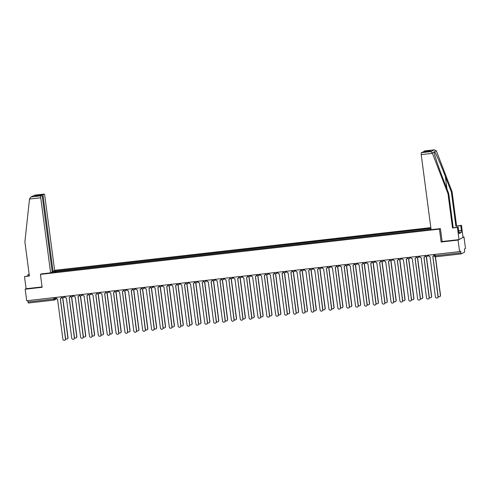 <?xml version="1.0" encoding="UTF-8"?>
<svg xmlns="http://www.w3.org/2000/svg" width="490" height="490" viewBox="0 0 490 490"><rect width="100%" height="100%" fill="white"/><g stroke="black" fill="none" stroke-linecap="round" stroke-linejoin="round"><path stroke-width="0.73" d="M430.826 227.623L54.611 270.309M442.115 241.496L441.135 242.017L458.077 240.094L463.981 236.958L463.007 237.068M463.981 236.958L465.5 248.473L464.453 249.03L464.606 252.105L461.243 253.887L435.488 256.809L435.12 255.774L460.876 252.852L461.243 253.887M29.351 275.729L24.5 276.568L26.099 288.72L25.174 289.216L26.687 300.731L459.596 251.615L458.077 240.094M441.135 242.017L439.438 229.112L40.419 274.388L42.116 287.293L25.174 289.216M56.754 298.765L54.513 299.96A1.17 1.139 -118 0 1 54.114 300.082L28.34 303.01L27.973 301.969L53.729 299.047L56.27 298.171M27.789 300.609L27.973 301.969M460.876 252.852L460.643 251.058L459.596 251.615M431.041 229.246L51.646 272.293M53.631 271.24L55.052 271.08L54.99 272.03M430.918 228.316L55.052 271.08M41.344 273.898L40.419 274.388M440.363 228.622L439.438 229.112M55.468 271.975L55.327 270.933M428.658 255.125L428.732 255.639A1.17 1.139 -118 0 0 430.018 256.668L435.402 296.879A1.348 1.311 -118 0 0 437.337 297.92A1.348 1.311 -118 0 0 438.017 296.585L432.805 256.35A1.17 1.139 -118 0 0 433.791 255.063L433.944 254.984A1.17 1.139 62 0 1 433.276 256.184M433.883 254.531L433.944 254.984M432.878 256.344L438.17 296.499A1.348 1.311 62 0 1 437.417 297.877M433.724 254.549L433.791 255.063M438.158 296.425A1.348 1.311 -118 0 0 440.375 295.329L435.304 256.815M435.469 256.815L440.528 295.243A1.348 1.311 62 0 1 439.775 296.622M419.789 256.129L419.857 256.644A1.17 1.139 -118 0 0 421.149 257.673L426.527 297.883A1.348 1.311 -118 0 0 428.468 298.925A1.348 1.311 -118 0 0 429.142 297.589L423.936 257.36A1.17 1.139 -118 0 0 424.922 256.074L425.075 255.988A1.17 1.139 62 0 1 424.407 257.189M425.014 255.535L425.075 255.988M424.009 257.348L429.301 297.51A1.348 1.311 62 0 1 428.542 298.882M424.855 255.553L424.922 256.074M410.92 257.134L410.988 257.654A1.17 1.139 -118 0 0 412.28 258.683L417.658 298.894A1.348 1.311 -118 0 0 419.599 299.935A1.348 1.311 -118 0 0 420.273 298.594L415.067 258.365A1.17 1.139 -118 0 0 416.053 257.079L416.206 256.999A1.17 1.139 62 0 1 415.538 258.199M416.145 256.546L416.206 256.999M415.14 258.353L420.426 298.514A1.348 1.311 62 0 1 419.673 299.892M415.979 256.564L416.053 257.079M458.597 230.845L461.402 230.527L460.759 225.67L455.872 226.221L451.376 192.08L452.074 191.706L436.321 150.785L434.146 149.836L424.683 150.914A1.758 0.374 -96.5 0 1 424.714 150.902A1.758 0.374 -96.5 0 1 424.744 150.902M451.376 192.08L445.318 176.333C441.055 165.13 435.708 152.886 434.563 151.722L434.067 152.114M460.759 225.67L461.458 225.296L463.056 237.448L459.007 239.604L442.121 241.521L440.418 228.616L431.096 229.669L421.216 154.613A1.758 0.374 -96.5 0 1 421.339 152.69L422.239 152.212A1.758 0.374 -96.5 0 1 422.27 152.2A1.758 0.374 -96.5 0 1 422.3 152.2M455.872 226.221L461.458 225.296M452.074 191.706L456.57 225.853M458.732 231.862L459.161 233.577L461.439 232.364L461.213 230.631L458.609 230.925M458.934 231.837L458.101 227.078L457.409 227.452L459.007 239.604M421.339 152.69L430.808 151.612L432.29 152.929L448.019 193.862L452.515 228.003L458.101 227.078M452.515 228.003L457.409 227.452M448.019 193.862L448.718 193.489L453.213 227.636M432.29 152.929L434.048 151.992C434.042 153.768 438.323 166.582 442.666 177.748L448.718 193.489M423.599 152.047A1.758 0.374 -96.5 0 1 423.783 151.386L424.683 150.914M461.439 232.364L459.038 232.64M428.836 151.459L422.239 152.212M423.783 151.386L430.606 150.614L428.756 151.465M424.714 150.902L434.324 149.811L430.808 151.612M29.504 199.056L30.668 197.188L31.391 196.931L40.854 195.859A1.758 0.374 83.5 0 0 40.731 197.782L29.504 199.056L24.892 241.87L29.388 276.017L24.5 276.568M52.173 271.644L54.66 270.688L44.78 195.632A1.758 0.374 83.5 0 0 44.229 194.071A1.758 0.374 83.5 0 0 44.198 194.083L43.298 194.561A1.758 0.374 83.5 0 0 43.175 196.484L42.281 196.588M53.055 271.546L43.175 196.484M27.997 275.882L27.857 274.786L29.167 274.345M29.21 274.633L27.857 274.786M41.289 273.922L50.611 272.844L52.216 271.993L42.336 196.931A1.758 0.374 83.5 0 0 41.785 195.375A1.758 0.374 83.5 0 0 41.754 195.381L40.854 195.859M50.611 272.844L40.731 197.782M26.099 288.72L42.067 286.913M37.516 195.859L36.481 195.332L43.298 194.561M41.754 195.381L35.28 196.116M44.198 194.083L34.619 195.161L30.668 197.188M429.289 297.43A1.348 1.311 -118 0 0 431.506 296.334L426.282 256.668M426.447 256.662L431.659 296.254A1.348 1.311 62 0 1 430.906 297.626M420.42 298.435A1.348 1.311 -118 0 0 422.637 297.338L417.413 257.673M417.578 257.667L422.79 297.259A1.348 1.311 62 0 1 422.037 298.637M402.051 258.144L402.119 258.659A1.17 1.139 -118 0 0 403.411 259.688L408.789 299.898A1.348 1.311 -118 0 0 410.73 300.94A1.348 1.311 -118 0 0 411.404 299.604L406.198 259.369A1.17 1.139 -118 0 0 407.178 258.083L407.331 258.003A1.17 1.139 62 0 1 406.669 259.204M407.276 257.55L407.331 258.003M406.271 259.357L411.557 299.519A1.348 1.311 62 0 1 410.804 300.897M407.11 257.569L407.178 258.083M393.182 259.149L393.25 259.663A1.17 1.139 -118 0 0 394.542 260.692L399.92 300.903A1.348 1.311 -118 0 0 401.861 301.944A1.348 1.311 -118 0 0 402.535 300.609L397.329 260.38A1.17 1.139 -118 0 0 398.309 259.094L398.462 259.008A1.17 1.139 62 0 1 397.8 260.208M398.407 258.555L398.462 259.008M397.402 260.368L402.688 300.529A1.348 1.311 62 0 1 401.935 301.901M398.241 258.573L398.309 259.094M384.313 260.153L384.38 260.674A1.17 1.139 -118 0 0 385.673 261.703L391.051 301.914A1.348 1.311 -118 0 0 392.992 302.955A1.348 1.311 -118 0 0 393.666 301.613L388.454 261.384A1.17 1.139 -118 0 0 389.44 260.098L389.593 260.019A1.17 1.139 62 0 1 388.931 261.219M389.538 259.559L389.593 260.019M388.533 261.372L393.819 301.534A1.348 1.311 62 0 1 393.066 302.912M389.372 259.578L389.44 260.098M411.551 299.445A1.348 1.311 -118 0 0 413.768 298.349L408.544 258.677M408.709 258.677L413.921 298.263A1.348 1.311 62 0 1 413.168 299.641M402.682 300.45A1.348 1.311 -118 0 0 404.899 299.353L399.675 259.688M399.84 259.682L405.052 299.274A1.348 1.311 62 0 1 404.299 300.646M393.807 301.454A1.348 1.311 -118 0 0 396.03 300.358L390.806 260.692M390.971 260.686L396.183 300.278A1.348 1.311 62 0 1 395.43 301.656M384.938 302.465A1.348 1.311 -118 0 0 387.161 301.368L381.937 261.697M382.102 261.697L387.314 301.283A1.348 1.311 62 0 1 386.561 302.661M376.069 303.469A1.348 1.311 -118 0 0 378.286 302.373L373.068 262.707M373.233 262.701L378.445 302.293A1.348 1.311 62 0 1 377.686 303.665M367.2 304.474A1.348 1.311 -118 0 0 369.417 303.377L364.199 263.712M364.358 263.706L369.57 303.298A1.348 1.311 62 0 1 368.817 304.67M358.331 305.484A1.348 1.311 -118 0 0 360.548 304.382L355.33 264.716M355.489 264.716L360.701 304.302A1.348 1.311 62 0 1 359.948 305.68M349.462 306.489A1.348 1.311 -118 0 0 351.679 305.393L346.461 265.727M346.62 265.721L351.832 305.307A1.348 1.311 62 0 1 351.079 306.685M340.593 307.493A1.348 1.311 -118 0 0 342.81 306.397L337.586 266.732M337.751 266.725L342.963 306.317A1.348 1.311 62 0 1 342.21 307.689M331.724 308.498A1.348 1.311 -118 0 0 333.941 307.401L328.716 267.736M328.882 267.73L334.094 307.322A1.348 1.311 62 0 1 333.341 308.7M322.855 309.509A1.348 1.311 -118 0 0 325.072 308.412L319.848 268.747M320.013 268.74L325.225 308.326A1.348 1.311 62 0 1 324.472 309.704M313.986 310.513A1.348 1.311 -118 0 0 316.203 309.417L310.979 269.751M311.144 269.745L316.356 309.337A1.348 1.311 62 0 1 315.603 310.709M305.111 311.518A1.348 1.311 -118 0 0 307.334 310.421L302.11 270.756M302.275 270.75L307.487 310.342A1.348 1.311 62 0 1 306.734 311.72M296.242 312.528A1.348 1.311 -118 0 0 298.465 311.432L293.24 271.76M293.406 271.76L298.618 311.346A1.348 1.311 62 0 1 297.865 312.724M287.373 313.533A1.348 1.311 -118 0 0 289.59 312.436L284.372 272.771M284.537 272.765L289.743 312.357A1.348 1.311 62 0 1 288.99 313.729M278.504 314.537A1.348 1.311 -118 0 0 280.721 313.441L275.503 273.775M275.662 273.769L280.874 313.361A1.348 1.311 62 0 1 280.121 314.739M269.635 315.548A1.348 1.311 -118 0 0 271.852 314.451L266.634 274.78M266.793 274.78L272.005 314.366A1.348 1.311 62 0 1 271.252 315.744M260.766 316.552A1.348 1.311 -118 0 0 262.983 315.456L257.764 275.79M257.924 275.784L263.136 315.376A1.348 1.311 62 0 1 262.383 316.748M251.897 317.557A1.348 1.311 -118 0 0 254.114 316.46L248.889 276.795M249.055 276.789L254.267 316.381A1.348 1.311 62 0 1 253.514 317.759M375.444 261.158L375.512 261.678A1.17 1.139 -118 0 0 376.798 262.707L382.182 302.918A1.348 1.311 -118 0 0 384.123 303.959A1.348 1.311 -118 0 0 384.797 302.624L379.585 262.389A1.17 1.139 -118 0 0 380.571 261.103L380.724 261.023A1.17 1.139 62 0 1 380.056 262.224M380.663 260.57L380.724 261.023M379.664 262.377L384.95 302.538A1.348 1.311 62 0 1 384.197 303.916M380.503 260.588L380.571 261.103M366.575 262.168L366.643 262.683A1.17 1.139 -118 0 0 367.929 263.712L373.313 303.923A1.348 1.311 -118 0 0 375.254 304.964A1.348 1.311 -118 0 0 375.928 303.629L370.716 263.4A1.17 1.139 -118 0 0 371.702 262.113L371.855 262.028A1.17 1.139 62 0 1 371.187 263.228M371.794 261.574L371.855 262.028M370.795 263.387L376.081 303.543A1.348 1.311 62 0 1 375.328 304.921M371.634 261.593L371.702 262.113M357.706 263.173L357.774 263.694A1.17 1.139 -118 0 0 359.06 264.716L364.444 304.933A1.348 1.311 -118 0 0 366.379 305.974A1.348 1.311 -118 0 0 367.059 304.633L361.847 264.404A1.17 1.139 -118 0 0 362.833 263.118L362.986 263.032A1.17 1.139 62 0 1 362.318 264.239M362.925 262.579L362.986 263.032M361.926 264.392L367.212 304.553A1.348 1.311 62 0 1 366.459 305.925M362.765 262.597L362.833 263.118M348.837 264.177L348.905 264.698A1.17 1.139 -118 0 0 350.191 265.727L355.575 305.938A1.348 1.311 -118 0 0 357.51 306.979A1.348 1.311 -118 0 0 358.19 305.638L352.978 265.409A1.17 1.139 -118 0 0 353.964 264.122L354.117 264.043A1.17 1.139 62 0 1 353.449 265.243M354.056 263.589L354.117 264.043M353.051 265.396L358.343 305.558A1.348 1.311 62 0 1 357.59 306.936M353.896 263.608L353.964 264.122M339.962 265.188L340.036 265.703A1.17 1.139 -118 0 0 341.322 266.732L346.706 306.942A1.348 1.311 -118 0 0 348.641 307.983A1.348 1.311 -118 0 0 349.321 306.648L344.109 266.413A1.17 1.139 -118 0 0 345.095 265.127L345.248 265.047A1.17 1.139 62 0 1 344.58 266.248M345.187 264.594L345.248 265.047M344.182 266.407L349.474 306.562A1.348 1.311 62 0 1 348.721 307.941M345.027 264.612L345.095 265.127M331.093 266.193L331.16 266.707A1.17 1.139 -118 0 0 332.453 267.736L337.83 307.953A1.348 1.311 -118 0 0 339.772 308.988A1.348 1.311 -118 0 0 340.446 307.653L335.24 267.424A1.17 1.139 -118 0 0 336.226 266.137L336.379 266.052A1.17 1.139 62 0 1 335.711 267.258M336.318 265.598L336.379 266.052M335.313 267.411L340.599 307.573A1.348 1.311 62 0 1 339.846 308.945M336.152 265.617L336.226 266.137M322.224 267.197L322.291 267.718A1.17 1.139 -118 0 0 323.584 268.747L328.962 308.957A1.348 1.311 -118 0 0 330.903 309.999A1.348 1.311 -118 0 0 331.577 308.657L326.371 268.428A1.17 1.139 -118 0 0 327.351 267.142L327.51 267.062A1.17 1.139 62 0 1 326.842 268.263M327.449 266.609L327.51 267.062M326.444 268.416L331.73 308.578A1.348 1.311 62 0 1 330.977 309.956M327.283 266.627L327.351 267.142M313.355 268.208L313.422 268.722A1.17 1.139 -118 0 0 314.715 269.751L320.093 309.962A1.348 1.311 -118 0 0 322.034 311.003A1.348 1.311 -118 0 0 322.708 309.668L317.502 269.433A1.17 1.139 -118 0 0 318.482 268.146L318.635 268.067A1.17 1.139 62 0 1 317.973 269.267M318.58 267.614L318.635 268.067M317.575 269.427L322.861 309.582A1.348 1.311 62 0 1 322.108 310.96M318.414 267.632L318.482 268.146M304.486 269.212L304.553 269.727A1.17 1.139 -118 0 0 305.846 270.756L311.224 310.966A1.348 1.311 -118 0 0 313.165 312.007A1.348 1.311 -118 0 0 313.839 310.672L308.633 270.443A1.17 1.139 -118 0 0 309.613 269.157L309.766 269.071A1.17 1.139 62 0 1 309.104 270.272M309.711 268.618L309.766 269.071M308.706 270.431L313.992 310.593A1.348 1.311 62 0 1 313.239 311.965M309.545 268.636L309.613 269.157M295.617 270.217L295.684 270.737A1.17 1.139 -118 0 0 296.977 271.766L302.355 311.977A1.348 1.311 -118 0 0 304.296 313.018A1.348 1.311 -118 0 0 304.97 311.677L299.757 271.448A1.17 1.139 -118 0 0 300.744 270.161L300.897 270.082A1.17 1.139 62 0 1 300.235 271.282M300.836 269.629L300.897 270.082M299.837 271.436L305.123 311.597A1.348 1.311 62 0 1 304.37 312.975M300.676 269.647L300.744 270.161M286.748 271.227L286.815 271.742A1.17 1.139 -118 0 0 288.102 272.771L293.486 312.981A1.348 1.311 -118 0 0 295.427 314.023A1.348 1.311 -118 0 0 296.101 312.687L290.889 272.452A1.17 1.139 -118 0 0 291.875 271.166L292.028 271.086A1.17 1.139 62 0 1 291.36 272.287M291.967 270.633L292.028 271.086M290.968 272.44L296.254 312.602A1.348 1.311 62 0 1 295.501 313.98M291.807 270.651L291.875 271.166M277.879 272.232L277.946 272.746A1.17 1.139 -118 0 0 279.233 273.775L284.617 313.986A1.348 1.311 -118 0 0 286.558 315.027A1.348 1.311 -118 0 0 287.232 313.692L282.019 273.463A1.17 1.139 -118 0 0 283.006 272.177L283.159 272.091A1.17 1.139 62 0 1 282.491 273.291M283.098 271.638L283.159 272.091M282.099 273.451L287.385 313.612A1.348 1.311 62 0 1 286.632 314.984M282.938 271.656L283.006 272.177M269.01 273.236L269.077 273.757A1.17 1.139 -118 0 0 270.364 274.786L275.748 314.997A1.348 1.311 -118 0 0 277.683 316.038A1.348 1.311 -118 0 0 278.363 314.696L273.151 274.467A1.17 1.139 -118 0 0 274.137 273.181L274.29 273.102A1.17 1.139 62 0 1 273.622 274.302M274.229 272.642L274.29 273.102M273.23 274.455L278.516 314.617A1.348 1.311 62 0 1 277.763 315.995M274.069 272.661L274.137 273.181M260.135 274.247L260.208 274.761A1.17 1.139 -118 0 0 261.495 275.79L266.879 316.001A1.348 1.311 -118 0 0 268.814 317.042A1.348 1.311 -118 0 0 269.494 315.707L264.282 275.472A1.17 1.139 -118 0 0 265.268 274.186L265.421 274.106A1.17 1.139 62 0 1 264.753 275.307M265.36 273.653L265.421 274.106M264.355 275.46L269.647 315.621A1.348 1.311 62 0 1 268.894 316.999M265.2 273.671L265.268 274.186M251.266 275.251L251.339 275.766A1.17 1.139 -118 0 0 252.626 276.795L258.003 317.005A1.348 1.311 -118 0 0 259.945 318.047A1.348 1.311 -118 0 0 260.619 316.712L255.413 276.483A1.17 1.139 -118 0 0 256.399 275.196L256.552 275.111A1.17 1.139 62 0 1 255.884 276.311M256.49 274.657L256.552 275.111M255.486 276.47L260.778 316.632A1.348 1.311 62 0 1 260.025 318.004M256.331 274.676L256.399 275.196M242.397 276.256L242.464 276.776A1.17 1.139 -118 0 0 243.757 277.799L249.134 318.016A1.348 1.311 -118 0 0 251.076 319.057A1.348 1.311 -118 0 0 251.75 317.716L246.543 277.487A1.17 1.139 -118 0 0 247.53 276.201L247.683 276.121A1.17 1.139 62 0 1 247.015 277.322M247.621 275.662L247.683 276.121M246.617 277.475L251.903 317.636A1.348 1.311 62 0 1 251.15 319.008M247.456 275.68L247.53 276.201M233.528 277.26L233.595 277.781A1.17 1.139 -118 0 0 234.888 278.81L240.265 319.021A1.348 1.311 -118 0 0 242.207 320.062A1.348 1.311 -118 0 0 242.881 318.721L237.675 278.492A1.17 1.139 -118 0 0 238.655 277.205L238.814 277.126A1.17 1.139 62 0 1 238.146 278.326M238.753 276.672L238.814 277.126M237.748 278.479L243.034 318.641A1.348 1.311 62 0 1 242.281 320.019M238.587 276.691L238.655 277.205M224.659 278.271L224.726 278.786A1.17 1.139 -118 0 0 226.019 279.815L231.396 320.025A1.348 1.311 -118 0 0 233.338 321.066A1.348 1.311 -118 0 0 234.012 319.731L228.806 279.502A1.17 1.139 -118 0 0 229.786 278.21L229.939 278.13A1.17 1.139 62 0 1 229.277 279.331M229.884 277.677L229.939 278.13M228.879 279.49L234.165 319.645A1.348 1.311 62 0 1 233.412 321.024M229.718 277.695L229.786 278.21M215.79 279.276L215.857 279.796A1.17 1.139 -118 0 0 217.15 280.819L222.527 321.036A1.348 1.311 -118 0 0 224.469 322.077A1.348 1.311 -118 0 0 225.143 320.736L219.93 280.507A1.17 1.139 -118 0 0 220.917 279.22L221.07 279.135A1.17 1.139 62 0 1 220.408 280.341M221.014 278.681L221.07 279.135M220.01 280.494L225.296 320.656A1.348 1.311 62 0 1 224.543 322.028M220.849 278.7L220.917 279.22M206.921 280.28L206.988 280.801A1.17 1.139 -118 0 0 208.281 281.83L213.658 322.04A1.348 1.311 -118 0 0 215.6 323.082A1.348 1.311 -118 0 0 216.274 321.74L211.061 281.511A1.17 1.139 -118 0 0 212.048 280.225L212.201 280.145A1.17 1.139 62 0 1 211.539 281.346M212.139 279.692L212.201 280.145M211.141 281.499L216.427 321.661A1.348 1.311 62 0 1 215.674 323.039M211.98 279.71L212.048 280.225M243.028 318.567A1.348 1.311 -118 0 0 245.245 317.471L240.02 277.799M240.186 277.799L245.398 317.385A1.348 1.311 62 0 1 244.645 318.763M234.159 319.572A1.348 1.311 -118 0 0 236.376 318.476L231.151 278.81M231.317 278.804L236.529 318.39A1.348 1.311 62 0 1 235.776 319.768M225.284 320.576A1.348 1.311 -118 0 0 227.507 319.48L222.282 279.815M222.448 279.808L227.66 319.4A1.348 1.311 62 0 1 226.907 320.772M216.415 321.581A1.348 1.311 -118 0 0 218.638 320.485L213.413 280.819M213.579 280.819L218.791 320.405A1.348 1.311 62 0 1 218.038 321.783M198.052 281.291L198.119 281.805A1.17 1.139 -118 0 0 199.406 282.834L204.789 323.045A1.348 1.311 -118 0 0 206.731 324.086A1.348 1.311 -118 0 0 207.405 322.751L202.192 282.516A1.17 1.139 -118 0 0 203.179 281.229L203.332 281.15A1.17 1.139 62 0 1 202.664 282.35M203.27 280.697L203.332 281.15M202.272 282.51L207.558 322.665A1.348 1.311 62 0 1 206.805 324.043M203.111 280.715L203.179 281.229M207.546 322.591A1.348 1.311 -118 0 0 209.763 321.495L204.544 281.83M204.71 281.824L209.922 321.409A1.348 1.311 62 0 1 209.169 322.788M189.183 282.295L189.25 282.81A1.17 1.139 -118 0 0 190.537 283.839L195.92 324.049A1.348 1.311 -118 0 0 197.856 325.091A1.348 1.311 -118 0 0 198.536 323.755L193.323 283.526A1.17 1.139 -118 0 0 194.31 282.24L194.463 282.154A1.17 1.139 62 0 1 193.795 283.355M194.401 281.701L194.463 282.154M193.403 283.514L198.689 323.676A1.348 1.311 62 0 1 197.936 325.048M194.242 281.719L194.31 282.24M198.677 323.596A1.348 1.311 -118 0 0 200.894 322.5L195.675 282.834M195.841 282.828L201.047 322.42A1.348 1.311 62 0 1 200.294 323.792M180.314 283.3L180.381 283.82A1.17 1.139 -118 0 0 181.668 284.849L187.051 325.06A1.348 1.311 -118 0 0 188.987 326.101A1.348 1.311 -118 0 0 189.667 324.76L184.454 284.531A1.17 1.139 -118 0 0 185.441 283.245L185.594 283.165A1.17 1.139 62 0 1 184.926 284.365M185.532 282.712L185.594 283.165M184.534 284.519L189.82 324.68A1.348 1.311 62 0 1 189.067 326.058M185.373 282.73L185.441 283.245M189.808 324.601A1.348 1.311 -118 0 0 192.025 323.504L186.806 283.839M186.966 283.832L192.178 323.425A1.348 1.311 62 0 1 191.425 324.803M171.439 284.31L171.512 284.825A1.17 1.139 -118 0 0 172.799 285.854L178.182 326.064A1.348 1.311 -118 0 0 180.118 327.106A1.348 1.311 -118 0 0 180.798 325.77L175.585 285.535A1.17 1.139 -118 0 0 176.571 284.249L176.725 284.169A1.17 1.139 62 0 1 176.057 285.37M176.663 283.716L176.725 284.169M175.659 285.529L180.951 325.685A1.348 1.311 62 0 1 180.198 327.063M176.504 283.735L176.571 284.249M180.939 325.611A1.348 1.311 -118 0 0 183.156 324.515L177.937 284.843M178.097 284.843L183.309 324.429A1.348 1.311 62 0 1 182.556 325.807M162.57 285.315L162.637 285.829A1.17 1.139 -118 0 0 163.929 286.858L169.307 327.069A1.348 1.311 -118 0 0 171.249 328.11A1.348 1.311 -118 0 0 171.923 326.775L166.716 286.546A1.17 1.139 -118 0 0 167.703 285.26L167.856 285.174A1.17 1.139 62 0 1 167.188 286.374M167.794 284.721L167.856 285.174M166.79 286.534L172.082 326.695A1.348 1.311 62 0 1 171.322 328.067M167.635 284.739L167.703 285.26M172.07 326.616A1.348 1.311 -118 0 0 174.287 325.519L169.062 285.854M169.228 285.848L174.44 325.44A1.348 1.311 62 0 1 173.687 326.812M153.701 286.319L153.768 286.84A1.17 1.139 -118 0 0 155.061 287.869L160.438 328.079A1.348 1.311 -118 0 0 162.38 329.121A1.348 1.311 -118 0 0 163.054 327.779L157.847 287.55A1.17 1.139 -118 0 0 158.834 286.264L158.987 286.185A1.17 1.139 62 0 1 158.319 287.385M158.925 285.725L158.987 286.185M157.921 287.538L163.207 327.7A1.348 1.311 62 0 1 162.453 329.078M158.76 285.743L158.834 286.264M163.201 327.62A1.348 1.311 -118 0 0 165.418 326.524L160.193 286.858M160.359 286.852L165.571 326.444A1.348 1.311 62 0 1 164.818 327.822M144.832 287.33L144.899 287.844A1.17 1.139 -118 0 0 146.192 288.873L151.569 329.084A1.348 1.311 -118 0 0 153.511 330.125A1.348 1.311 -118 0 0 154.185 328.79L148.978 288.555A1.17 1.139 -118 0 0 149.958 287.269L150.118 287.189A1.17 1.139 62 0 1 149.45 288.389M150.056 286.736L150.118 287.189M149.052 288.543L154.338 328.704A1.348 1.311 62 0 1 153.584 330.082M149.891 286.754L149.958 287.269M154.332 328.631A1.348 1.311 -118 0 0 156.549 327.534L151.324 287.863M151.49 287.863L156.702 327.449A1.348 1.311 62 0 1 155.949 328.827M135.963 288.334L136.03 288.849A1.17 1.139 -118 0 0 137.322 289.878L142.7 330.089A1.348 1.311 -118 0 0 144.642 331.13A1.348 1.311 -118 0 0 145.316 329.795L140.109 289.566A1.17 1.139 -118 0 0 141.089 288.279L141.243 288.194A1.17 1.139 62 0 1 140.581 289.394M141.187 287.74L141.243 288.194M140.183 289.553L145.469 329.715A1.348 1.311 62 0 1 144.715 331.087M141.022 287.759L141.089 288.279M145.463 329.635A1.348 1.311 -118 0 0 147.68 328.539L142.455 288.873M142.621 288.867L147.833 328.459A1.348 1.311 62 0 1 147.08 329.831M127.094 289.339L127.161 289.86A1.17 1.139 -118 0 0 128.454 290.889L133.831 331.099A1.348 1.311 -118 0 0 135.773 332.14A1.348 1.311 -118 0 0 136.447 330.799L131.234 290.57A1.17 1.139 -118 0 0 132.22 289.284L132.374 289.204A1.17 1.139 62 0 1 131.712 290.405M132.318 288.745L132.374 289.204M131.314 290.558L136.6 330.719A1.348 1.311 62 0 1 135.846 332.098M132.153 288.763L132.22 289.284M136.588 330.64A1.348 1.311 -118 0 0 138.811 329.543L133.586 289.878M133.752 289.872L138.964 329.464A1.348 1.311 62 0 1 138.211 330.842M118.225 290.343L118.292 290.864A1.17 1.139 -118 0 0 119.578 291.893L124.962 332.104A1.348 1.311 -118 0 0 126.904 333.145A1.348 1.311 -118 0 0 127.578 331.804L122.365 291.575A1.17 1.139 -118 0 0 123.351 290.288L123.505 290.209A1.17 1.139 62 0 1 122.843 291.409M123.443 289.755L123.505 290.209M122.445 291.562L127.731 331.724A1.348 1.311 62 0 1 126.977 333.102M123.284 289.774L123.351 290.288M127.719 331.65A1.348 1.311 -118 0 0 129.942 330.554L124.717 290.882M124.883 290.882L130.095 330.468A1.348 1.311 62 0 1 129.342 331.846M109.356 291.354L109.423 291.868A1.17 1.139 -118 0 0 110.709 292.898L116.093 333.108A1.348 1.311 -118 0 0 118.035 334.149A1.348 1.311 -118 0 0 118.709 332.814L113.496 292.585A1.17 1.139 -118 0 0 114.482 291.293L114.636 291.213A1.17 1.139 62 0 1 113.968 292.414M114.574 290.76L114.636 291.213M113.576 292.573L118.862 332.728A1.348 1.311 62 0 1 118.108 334.107M114.415 290.778L114.482 291.293M118.85 332.655A1.348 1.311 -118 0 0 121.067 331.559L115.848 291.893M116.014 291.887L121.226 331.479A1.348 1.311 62 0 1 120.467 332.851M100.487 292.358L100.554 292.879A1.17 1.139 -118 0 0 101.84 293.902L107.224 334.119A1.348 1.311 -118 0 0 109.16 335.16A1.348 1.311 -118 0 0 109.84 333.819L104.627 293.59A1.17 1.139 -118 0 0 105.613 292.303L105.767 292.218A1.17 1.139 62 0 1 105.099 293.424M105.705 291.764L105.767 292.218M104.707 293.577L109.993 333.739A1.348 1.311 62 0 1 109.239 335.111M105.546 291.783L105.613 292.303M109.981 333.659A1.348 1.311 -118 0 0 112.198 332.563L106.979 292.898M107.138 292.891L112.351 332.483A1.348 1.311 62 0 1 111.597 333.855M91.618 293.363L91.685 293.884A1.17 1.139 -118 0 0 92.971 294.913L98.355 335.123A1.348 1.311 -118 0 0 100.291 336.165A1.348 1.311 -118 0 0 100.971 334.823L95.758 294.594A1.17 1.139 -118 0 0 96.744 293.308L96.897 293.228A1.17 1.139 62 0 1 96.23 294.429M96.836 292.775L96.897 293.228M95.832 294.582L101.124 334.744A1.348 1.311 62 0 1 100.37 336.122M96.677 292.793L96.744 293.308M101.112 334.664A1.348 1.311 -118 0 0 103.329 333.568L98.11 293.902M98.27 293.902L103.482 333.488A1.348 1.311 62 0 1 102.729 334.866M82.743 294.374L82.816 294.888A1.17 1.139 -118 0 0 84.102 295.917L89.486 336.128A1.348 1.311 -118 0 0 91.422 337.169A1.348 1.311 -118 0 0 92.102 335.834L86.889 295.599A1.17 1.139 -118 0 0 87.875 294.312L88.029 294.233A1.17 1.139 62 0 1 87.361 295.433M87.967 293.779L88.029 294.233M86.963 295.593L92.255 335.748A1.348 1.311 62 0 1 91.501 337.126M87.808 293.798L87.875 294.312M92.243 335.675A1.348 1.311 -118 0 0 94.46 334.578L89.241 294.913M89.401 294.907L94.613 334.492A1.348 1.311 62 0 1 93.86 335.871M73.874 295.378L73.941 295.893A1.17 1.139 -118 0 0 75.233 296.922L80.611 337.132A1.348 1.311 -118 0 0 82.553 338.174A1.348 1.311 -118 0 0 83.227 336.838L78.02 296.609A1.17 1.139 -118 0 0 79.006 295.323L79.16 295.237A1.17 1.139 62 0 1 78.492 296.444M79.098 294.784L79.16 295.237M78.094 296.597L83.386 336.759A1.348 1.311 62 0 1 82.626 338.131M78.933 294.802L79.006 295.323M83.374 336.679A1.348 1.311 -118 0 0 85.591 335.583L80.366 295.917M80.531 295.911L85.744 335.503A1.348 1.311 62 0 1 84.99 336.875M65.005 296.383L65.072 296.903A1.17 1.139 -118 0 0 66.364 297.932L71.742 338.143A1.348 1.311 -118 0 0 73.684 339.184A1.348 1.311 -118 0 0 74.358 337.843L69.151 297.614A1.17 1.139 -118 0 0 70.137 296.328L70.291 296.248A1.17 1.139 62 0 1 69.623 297.448M70.229 295.795L70.291 296.248M69.225 297.602L74.511 337.763A1.348 1.311 62 0 1 73.757 339.141M70.064 295.813L70.137 296.328M74.505 337.684A1.348 1.311 -118 0 0 76.722 336.587L71.497 296.922M71.663 296.916L76.875 336.507A1.348 1.311 62 0 1 76.122 337.886M56.136 297.393L56.203 297.908A1.17 1.139 -118 0 0 57.495 298.937L62.873 339.147A1.348 1.311 -118 0 0 64.815 340.189A1.348 1.311 -118 0 0 65.489 338.853L60.282 298.618A1.17 1.139 -118 0 0 61.262 297.332L61.415 297.252A1.17 1.139 62 0 1 60.754 298.453M61.36 296.799L61.415 297.252M60.356 298.612L65.642 338.768A1.348 1.311 62 0 1 64.888 340.146M61.195 296.818L61.262 297.332M65.636 338.694A1.348 1.311 -118 0 0 67.853 337.598L62.628 297.932M62.794 297.926L68.006 337.512A1.348 1.311 62 0 1 67.252 338.89M61.544 296.891L64.08 296.487M63.804 296.524L63.816 296.628A1.17 1.139 62 0 1 62.83 297.914M70.413 295.88L72.949 295.482M72.673 295.513L72.685 295.623A1.17 1.139 62 0 1 71.699 296.909M79.282 294.876L81.818 294.478M81.542 294.508L81.554 294.619A1.17 1.139 62 0 1 80.574 295.905M88.108 293.761L90.693 293.473M90.411 293.504L90.423 293.608A1.17 1.139 62 0 1 89.443 294.894M97.02 292.861L99.562 292.463M99.28 292.493L99.299 292.604A1.17 1.139 62 0 1 98.312 293.89M105.889 291.856L108.431 291.458M108.149 291.489L108.168 291.599A1.17 1.139 62 0 1 107.181 292.885M114.758 290.852L117.3 290.454M117.018 290.484L117.037 290.595A1.17 1.139 62 0 1 116.05 291.881M123.633 289.841L126.169 289.443M125.887 289.474L125.906 289.584A1.17 1.139 62 0 1 124.919 290.87M132.502 288.837L135.038 288.439M134.762 288.469L134.775 288.579A1.17 1.139 62 0 1 133.788 289.866M141.371 287.832L143.907 287.434M143.631 287.465L143.644 287.575A1.17 1.139 62 0 1 142.657 288.861M150.24 286.822L152.776 286.423M152.5 286.46L152.513 286.564A1.17 1.139 62 0 1 151.526 287.851M159.109 285.817L161.645 285.419M161.369 285.45L161.382 285.56A1.17 1.139 62 0 1 160.395 286.846M167.978 284.812L170.514 284.414M170.238 284.445L170.25 284.555A1.17 1.139 62 0 1 169.271 285.842M176.847 283.802L179.389 283.404M179.107 283.441L179.12 283.545A1.17 1.139 62 0 1 178.139 284.831M185.716 282.797L188.258 282.399M187.976 282.43L187.995 282.54A1.17 1.139 62 0 1 187.008 283.826M194.585 281.793L197.127 281.395M196.845 281.425L196.864 281.536A1.17 1.139 62 0 1 195.878 282.822M203.417 280.678L205.996 280.39M205.714 280.421L205.733 280.525A1.17 1.139 62 0 1 204.746 281.811M212.329 279.778L214.865 279.38M214.589 279.41L214.602 279.521A1.17 1.139 62 0 1 213.615 280.807M221.198 278.773L223.734 278.375M223.458 278.406L223.471 278.516A1.17 1.139 62 0 1 222.485 279.802M230.067 277.769L232.603 277.371M232.327 277.401L232.34 277.505A1.17 1.139 62 0 1 231.354 278.798M238.936 276.758L241.472 276.36M241.196 276.391L241.209 276.501A1.17 1.139 62 0 1 240.222 277.787M247.805 275.754L250.341 275.356M250.065 275.386L250.078 275.496A1.17 1.139 62 0 1 249.092 276.783M256.674 274.749L259.21 274.351M258.934 274.382L258.947 274.492A1.17 1.139 62 0 1 257.967 275.778M265.543 273.739L268.085 273.34M267.803 273.371L267.816 273.481A1.17 1.139 62 0 1 266.836 274.768M274.375 272.63L276.954 272.336M276.672 272.367L276.691 272.477A1.17 1.139 62 0 1 275.705 273.763M283.281 271.73L285.823 271.331M285.541 271.362L285.56 271.472A1.17 1.139 62 0 1 284.574 272.759M292.15 270.719L294.692 270.321M294.41 270.358L294.429 270.462A1.17 1.139 62 0 1 293.443 271.748M301.025 269.714L303.561 269.316M303.286 269.347L303.298 269.457A1.17 1.139 62 0 1 302.312 270.743M309.894 268.71L312.43 268.312M312.155 268.342L312.167 268.453A1.17 1.139 62 0 1 311.181 269.739M318.763 267.705L321.299 267.301M321.024 267.338L321.036 267.442A1.17 1.139 62 0 1 320.05 268.728M327.632 266.695L330.168 266.297M329.893 266.327L329.905 266.438A1.17 1.139 62 0 1 328.919 267.724M336.501 265.69L339.037 265.292M338.762 265.323L338.774 265.433A1.17 1.139 62 0 1 337.794 266.719M345.327 264.576L347.912 264.288M347.63 264.318L347.643 264.422A1.17 1.139 62 0 1 346.663 265.715M354.239 263.675L356.781 263.277M356.5 263.308L356.518 263.418A1.17 1.139 62 0 1 355.532 264.704M363.108 262.671L365.65 262.273M365.369 262.303L365.387 262.413A1.17 1.139 62 0 1 364.401 263.7M371.977 261.666L374.519 261.268M374.238 261.299L374.256 261.409A1.17 1.139 62 0 1 373.27 262.695M380.853 260.656L383.388 260.257M383.107 260.288L383.125 260.398A1.17 1.139 62 0 1 382.139 261.685M389.721 259.651L392.257 259.253M391.982 259.284L391.994 259.394A1.17 1.139 62 0 1 391.008 260.68M398.591 258.647L401.126 258.248M400.851 258.279L400.863 258.389A1.17 1.139 62 0 1 399.877 259.675M407.46 257.636L409.995 257.238M409.72 257.275L409.732 257.379A1.17 1.139 62 0 1 408.746 258.665M416.329 256.631L418.864 256.233M418.589 256.264L418.601 256.374A1.17 1.139 62 0 1 417.615 257.66M425.198 255.627L427.733 255.229M427.458 255.259L427.47 255.37A1.17 1.139 62 0 1 426.49 256.656M54.935 297.528L55.1 298.796A1.17 1.139 -118 0 1 54.513 299.96A1.17 1.17 0 0 1 54.096 300.088L53.545 297.687M461.225 253.887L435.488 256.809A1.17 1.17 0 0 1 434.195 255.798L435.12 255.774L434.942 254.408M434.22 255.774L434.024 254.512M436.321 150.785L434.563 151.722M430.606 150.614L429.062 151.435M432.437 153.339L421.216 154.613M446.984 188.987L445.318 176.333M34.729 195.155L31.391 196.931M34.931 196.159L36.481 195.332M425.155 255.523L425.173 255.651A1.17 1.17 0 0 0 426.882 256.533L428.719 255.56M416.286 256.527L416.304 256.656A1.17 1.17 0 0 0 418.013 257.538L419.85 256.564M407.417 257.532L407.435 257.66A1.17 1.17 0 0 0 409.144 258.542L410.981 257.569M398.548 258.536L398.566 258.671A1.17 1.17 0 0 0 400.275 259.553L402.106 258.573M389.679 259.547L389.697 259.675A1.17 1.17 0 0 0 391.406 260.558L393.237 259.584M380.81 260.551L380.828 260.68A1.17 1.17 0 0 0 382.537 261.562L384.368 260.588M371.941 261.556L371.953 261.691A1.17 1.17 0 0 0 373.668 262.567L375.499 261.593M363.072 262.567L363.084 262.695A1.17 1.17 0 0 0 364.799 263.577L366.63 262.603M354.197 263.571L354.215 263.7A1.17 1.17 0 0 0 355.93 264.582L357.761 263.608M336.459 265.586L336.477 265.715A1.17 1.17 0 0 0 338.186 266.597L340.023 265.623M327.59 266.591L327.608 266.719A1.17 1.17 0 0 0 329.317 267.601L331.154 266.627M318.721 267.595L318.739 267.724A1.17 1.17 0 0 0 320.448 268.606L322.285 267.632M309.852 268.606L309.87 268.734A1.17 1.17 0 0 0 311.579 269.616L313.41 268.643M300.983 269.61L301.001 269.739A1.17 1.17 0 0 0 302.71 270.621L304.541 269.647M292.114 270.615L292.132 270.743A1.17 1.17 0 0 0 293.841 271.625L295.672 270.651M283.245 271.625L283.257 271.754A1.17 1.17 0 0 0 284.972 272.636L286.803 271.656M265.5 273.634L265.519 273.763A1.17 1.17 0 0 0 267.234 274.645L269.065 273.671M256.631 274.639L256.65 274.774A1.17 1.17 0 0 0 258.359 275.656L260.196 274.676M247.762 275.65L247.781 275.778A1.17 1.17 0 0 0 249.49 276.66L251.327 275.686M238.893 276.654L238.912 276.783A1.17 1.17 0 0 0 240.621 277.665L242.458 276.691M230.024 277.659L230.043 277.793A1.17 1.17 0 0 0 231.752 278.669L233.589 277.695M221.155 278.669L221.174 278.798A1.17 1.17 0 0 0 222.883 279.68L224.714 278.706M212.286 279.674L212.305 279.802A1.17 1.17 0 0 0 214.014 280.684L215.845 279.71M194.548 281.689L194.561 281.817A1.17 1.17 0 0 0 196.276 282.699L198.107 281.726M185.679 282.693L185.692 282.822A1.17 1.17 0 0 0 187.407 283.704L189.238 282.73M176.804 283.698L176.823 283.826A1.17 1.17 0 0 0 178.538 284.708L180.369 283.735M167.935 284.708L167.954 284.837A1.17 1.17 0 0 0 169.663 285.719L171.5 284.739M159.066 285.713L159.085 285.842A1.17 1.17 0 0 0 160.793 286.724L162.631 285.75M150.197 286.717L150.216 286.846A1.17 1.17 0 0 0 151.924 287.728L153.762 286.754M141.328 287.722L141.347 287.857A1.17 1.17 0 0 0 143.056 288.739L144.887 287.759M132.459 288.733L132.478 288.861A1.17 1.17 0 0 0 134.187 289.743L136.018 288.769M123.59 289.737L123.609 289.866A1.17 1.17 0 0 0 125.318 290.748L127.149 289.774M114.721 290.742L114.734 290.876A1.17 1.17 0 0 0 116.449 291.752L118.28 290.778M105.852 291.752L105.865 291.881A1.17 1.17 0 0 0 107.579 292.763L109.411 291.789M96.977 292.757L96.996 292.885A1.17 1.17 0 0 0 98.711 293.767L100.542 292.793M79.239 294.772L79.258 294.9A1.17 1.17 0 0 0 80.966 295.782L82.804 294.809M70.37 295.776L70.389 295.905A1.17 1.17 0 0 0 72.097 296.787L73.935 295.813M61.501 296.781L61.52 296.909A1.17 1.17 0 0 0 63.228 297.791L65.066 296.818M345.346 264.704A1.17 1.17 0 0 0 347.061 265.586L348.892 264.612M274.388 272.759A1.17 1.17 0 0 0 276.103 273.641L277.934 272.667M203.43 280.807A1.17 1.17 0 0 0 205.145 281.689L206.976 280.715M88.127 293.89A1.17 1.17 0 0 0 89.842 294.772L91.673 293.798M54.096 300.088L28.34 303.01M422.27 152.2L428.946 151.441M41.785 195.375L35.102 196.129M34.619 195.161L44.229 194.071"/></g></svg>
